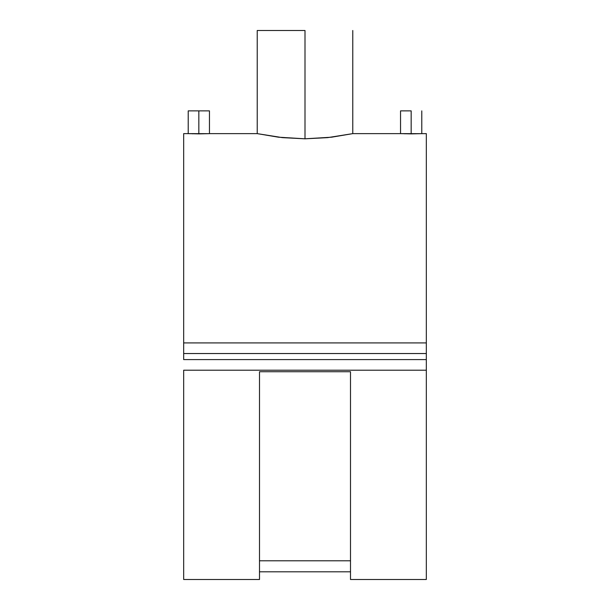 <?xml version="1.0" encoding="UTF-8"?>
<svg xmlns="http://www.w3.org/2000/svg" width="610" height="610" viewBox="0 0 610 610"><rect width="100%" height="100%" fill="white"/><g stroke="black" fill="none" stroke-linecap="round" stroke-linejoin="round"><path stroke-width="0.91" d="M411.163 110.875L411.163 133.88L420.969 133.666L400.541 133.628L411.163 133.88L411.163 110.875L400.541 110.875L411.163 110.875M198.837 110.875L198.837 133.88L208.65 133.666L188.223 133.628L198.837 133.88L198.837 110.875L188.223 110.875L209.459 110.875L198.837 110.875M305 30.5L305 138.805L327.57 137.639L352.771 133.628L331.588 137.189L305 138.805L278.45 137.197L257.229 133.628L282.453 137.639L305 138.805L305 30.5L257.229 30.5L305 30.5M188.223 110.875L188.223 133.628L183.671 133.628L183.671 342.911L426.329 342.911L426.329 133.628L420.969 133.666M426.329 579.5L426.329 370.209L183.671 370.209L183.671 579.5L259.502 579.5L259.502 371.726L350.498 371.726L350.498 579.5L426.329 579.5M350.498 571.806L259.502 571.806L350.498 571.806M404.72 133.788L405.177 133.796M209.459 110.875L209.459 133.628L208.65 133.666M192.394 133.788L192.859 133.796M183.671 359.595L183.671 342.911L183.671 353.533L426.329 353.533L426.329 359.595L183.671 359.595L426.329 359.595L426.329 579.393M350.498 560.796L259.502 560.796L350.498 560.796M426.329 133.735L426.329 342.911L183.671 342.911L183.671 133.735M426.329 353.533L426.329 342.911L426.329 353.533L183.671 353.533M183.671 579.393L183.671 370.209L426.329 370.209L426.329 359.595M259.502 579.294L259.502 371.726L350.498 371.726L350.498 579.294M421.777 110.875L421.777 133.628M352.771 30.5L352.771 133.628L400.541 133.628L400.541 110.875M257.229 30.5L257.229 133.628L209.459 133.628"/></g></svg>
